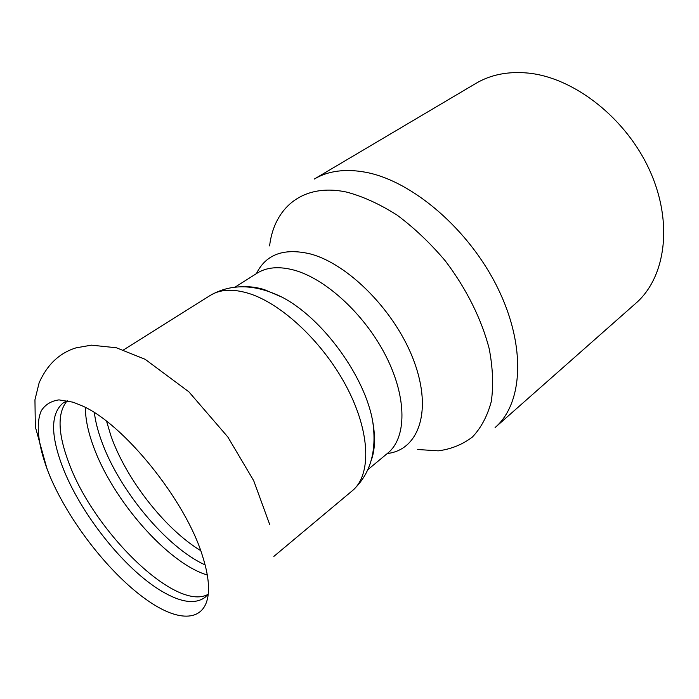 <?xml version="1.0" encoding="UTF-8"?>
<svg xmlns="http://www.w3.org/2000/svg" width="699" height="699" viewBox="0 0 699 699"><rect width="100%" height="100%" fill="white"/><g stroke="black" fill="none" stroke-linecap="round" stroke-linejoin="round"><path stroke-width="1.05" d="M153.797 604.574C184.335 623.735 208.634 619.62 208.512 588.436C208.512 579.288 206.502 568.453 202.483 555.923C185.768 500.475 123.347 423.358 81.783 405.673L73.011 402.178L58.961 399.88C51.158 400.973 45.269 404.581 41.302 410.715C35.046 424.843 38.698 449.055 50.145 476.718C71.01 525.657 115.387 580.799 153.797 604.574M207.865 594.465C175.379 612.018 93.116 530.567 68.624 462.214C57.764 433.197 57.248 412.768 67.078 400.929M67.646 400.737L63.495 402.685C50.695 413.074 50.328 434.324 62.394 466.425C80.123 513.284 124.247 569.065 161.696 591.179C180.7 602.477 195.17 604.53 205.095 597.33L208.232 593.984M207.288 575.015C167.515 563.211 112.137 499.436 93.159 445.639C87.952 431.3 85.365 418.579 85.409 407.473M94.348 412.655C95.413 421.165 97.711 430.339 101.233 440.187C118.454 489.379 166.17 547.238 205.113 564.914M528.444 73.107C508.33 71.141 490.812 74.566 475.888 83.399L314.279 179.058C328.198 170.792 345.35 168.529 365.726 172.269C412.288 180.936 469.09 229.429 497.714 287.988C526.504 346.555 522.869 403.734 495.075 427.578L635.837 303.27C665.535 277.582 673.495 223.147 649.852 170.774C626.356 118.402 574.395 77.746 528.444 73.107M371.213 460.405L371.213 460.405C374.987 450.139 375.52 437.338 372.794 422.013C365.402 376.892 322.58 318.036 281.933 297.11L264.414 289.631C257.381 287.49 250.871 286.546 244.895 286.791L244.912 286.791M417.705 449.509L438.229 450.846C451.135 449.16 462.52 444.555 472.384 437.05C481.113 427.867 487.421 416.019 491.292 401.506C493.573 385.638 492.882 368.076 489.221 348.818C481.602 319.225 466.233 288.338 445.149 260.701C430.234 243.095 414.254 227.926 397.207 215.196C379.994 204.23 363.227 196.55 346.887 192.155C303.445 182.666 274.104 207.271 269.596 245.917M387.29 453.52C418.343 450.042 432.515 411.772 414.306 362.065C396.403 312.401 348.609 263.645 309.753 253.781C283.628 247.83 265.847 254.436 256.419 273.615M367.971 469.579L387.901 453.013C406.521 437.932 407.22 398.57 386.416 357.04C365.726 315.529 326.459 279.076 294.393 270.207C279.216 266.101 266.773 267.097 257.083 273.195L235.196 287.053M372.794 422.013C377.032 451.58 370.225 474.481 352.357 490.707C371.195 475.399 370.68 433.598 347.517 388.627C324.476 343.681 282.143 303.602 248.547 293.344C232.793 288.617 220.036 289.307 210.277 295.406C231.22 283.401 255.1 283.969 281.933 297.11M106.597 421.296L110.87 435.652C125.82 478.789 164.929 529.073 200.657 550.594M47.095 469.169L35.326 426.809L34.95 399.776L39.153 382.711C47.244 364.572 59.52 352.951 75.999 347.866L91.403 345.157L116.349 347.761L145.139 359.303L188.879 391.824L227.83 436.989L253.702 480.694L269.683 524.46M372.943 452.445L373.406 452.41M210.277 295.406L123.592 349.867M352.357 490.707L273.851 556.413M259.512 288.303L258.892 288.704M374.262 446.049L373.694 446.521"/></g></svg>
